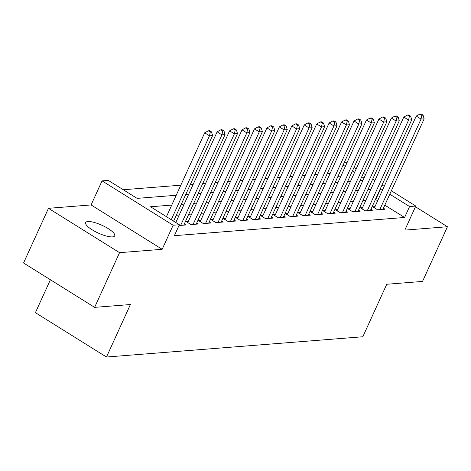 <?xml version="1.0" encoding="UTF-8"?>
<svg xmlns="http://www.w3.org/2000/svg" width="471" height="471" viewBox="0 0 471 471"><rect width="100%" height="100%" fill="white"/><g stroke="black" fill="none" stroke-linecap="round" stroke-linejoin="round"><path stroke-width="0.71" d="M87.894 221.535A15.979 4.31 24.5 0 0 85.645 222.583A15.979 4.31 24.5 0 0 95.183 231.544A15.979 4.31 24.5 0 0 112.481 236.884A15.979 4.31 24.5 0 0 114.724 235.836A15.979 4.31 24.5 0 0 105.192 226.875A15.979 4.31 24.5 0 0 87.894 221.535M344.648 161.694L346.868 163.025M50.403 279.756L35.402 312.667L106.475 357.03L362.823 336.759L386.75 284.26L422.528 281.428L447.45 226.739L415.463 206.775M106.475 357.03L130.402 304.531L94.624 307.357L23.55 262.995L48.472 208.312L119.546 252.674L162.165 249.3L173.134 225.238L102.06 180.876L108.283 180.387L137.096 198.368L176.231 195.277M162.165 249.3L91.091 204.938L48.472 208.312M91.091 204.938L102.06 180.876M330.153 173.381L327.221 173.616M317.707 174.364L314.775 174.6M305.267 175.347L302.329 175.583M292.821 176.337L289.889 176.566M280.375 177.32L277.443 177.549M267.934 178.303L264.996 178.533M255.488 179.286L252.556 179.516M243.042 180.269L240.11 180.505M230.602 181.253L227.664 181.488M218.155 182.242L215.223 182.471M205.709 183.225L202.777 183.455M193.269 184.208L190.331 184.438M180.823 185.191L123.272 189.742M94.624 307.357L119.546 252.674M374.969 206.651L372.791 206.822L377.595 209.819L385.06 209.23L383.429 208.211M362.529 207.634L360.35 207.805L365.149 210.802L372.62 210.213L370.983 209.195M350.083 208.618L347.904 208.788L352.708 211.785L360.174 211.196L358.537 210.178M337.636 209.601L335.458 209.772L340.262 212.774L347.728 212.18L346.097 211.161M325.196 210.584L323.018 210.761L327.816 213.757L335.287 213.163L333.651 212.144M312.75 211.567L310.572 211.744L315.376 214.741L322.841 214.152L321.204 213.127M300.304 212.556L298.125 212.727L302.93 215.724L310.395 215.135L308.764 214.111M287.863 213.54L285.685 213.71L290.483 216.707L297.955 216.118L296.318 215.1M275.417 214.523L273.239 214.694L278.043 217.69L285.508 217.102L283.872 216.083M262.971 215.506L260.793 215.677L265.597 218.674L273.062 218.085L271.431 217.066M250.531 216.489L248.352 216.66L253.151 219.663L260.622 219.068L258.985 218.049M238.085 217.472L235.906 217.649L240.71 220.646L248.176 220.051L246.539 219.033M225.638 218.456L223.46 218.632L228.264 221.629L235.73 221.04L234.099 220.016M213.198 219.445L211.02 219.616L215.824 222.612L223.289 222.024L221.653 220.999M200.752 220.428L198.574 220.599L203.378 223.595L210.843 223.007L209.206 221.988M188.306 221.411L186.133 221.582L190.932 224.579L198.397 223.99L196.766 222.971M179.004 225.527L185.957 224.973L184.32 223.955M340.333 177.373L338.131 175.995M171.756 205.085L150.543 206.763L179.357 224.749L174.37 235.683L404.589 217.478L384.825 205.144M377.689 200.687L375.387 199.521M365.879 200.275L362.947 200.511M353.433 201.258L350.501 201.494M340.992 202.247L338.054 202.477M328.546 203.231L325.614 203.46M316.1 204.214L313.168 204.443M303.66 205.197L300.722 205.427M291.213 206.18L288.281 206.416M278.773 207.163L275.835 207.399M266.327 208.147L263.389 208.382M253.881 209.136L250.949 209.365M241.44 210.119L238.503 210.349M228.994 211.102L226.062 211.332M216.548 212.085L213.616 212.315M204.108 213.069L201.17 213.304M191.662 214.052L188.73 214.287M179.215 215.035L176.284 215.271M166.775 216.024L165.533 216.118M391.36 190.796L415.793 206.051L404.83 230.113L447.45 226.739M415.793 206.051L409.57 206.539L389.811 194.205M404.589 217.478L409.57 206.539M179.357 224.749L173.134 225.238M354.004 167.482L356.206 168.853M363.341 173.31L365.543 174.688M372.685 179.139L374.887 180.517M382.022 184.968L384.224 186.345M363.995 178.091L361.793 176.719M354.657 172.262L352.449 170.891M345.314 166.434L343.112 165.062M185.739 194.523L188.671 194.287M198.179 193.54L201.117 193.304M210.625 192.557L213.563 192.321M223.071 191.567L226.003 191.338M235.512 190.584L238.45 190.355M247.958 189.601L250.89 189.371M260.404 188.618L263.336 188.388M272.844 187.635L275.782 187.399M285.291 186.651L288.223 186.416M297.737 185.668L300.669 185.433M310.177 184.679L313.115 184.449M322.623 183.696L325.555 183.466M335.069 182.713L338.001 182.483M347.51 181.729L350.448 181.5M359.956 180.746L362.888 180.511M382.67 189.748L380.374 188.588M370.865 189.336L367.928 189.572M358.419 190.325L355.487 190.555M345.973 191.308L343.041 191.538M333.533 192.292L330.595 192.521M321.087 193.275L318.155 193.504M308.64 194.258L305.708 194.494M296.2 195.241L293.262 195.477M283.754 196.23L280.822 196.46M271.308 197.214L268.376 197.443M258.867 198.197L255.93 198.426M246.421 199.18L243.489 199.41M233.981 200.163L231.043 200.399M221.535 201.146L218.597 201.382M209.089 202.13L206.157 202.365M196.648 203.119L193.711 203.348M184.202 204.102L181.27 204.332M375.776 199.492L380.756 188.559M171.267 219.698L209.495 135.813L212.604 135.566L173.599 221.152M166.463 216.701L204.691 132.816L209.495 135.813L210.284 131.998L211.526 131.898L209.607 130.702L208.359 130.797L210.284 131.998M208.359 130.797L204.691 132.816M212.604 135.566L211.526 131.898M180.664 225.391L221.935 134.83L225.05 134.582L183.778 225.144M175.801 222.53L217.137 131.833L221.935 134.83L222.724 131.015L223.972 130.914L222.047 129.713L220.805 129.813L222.724 131.015M220.805 129.813L217.137 131.833M225.05 134.582L223.972 130.914M193.11 224.408L234.381 133.846L237.496 133.599L196.224 224.161M187.764 222.6L229.577 130.85L234.381 133.846L235.17 130.031L236.413 129.931L234.493 128.73L233.251 128.83L235.17 130.031M233.251 128.83L229.577 130.85M237.496 133.599L236.413 129.931M205.556 223.425L246.828 132.863L249.936 132.616L208.665 223.177M200.21 221.617L242.023 129.866L246.828 132.863L247.616 129.048L248.859 128.948L246.939 127.747L245.691 127.847L247.616 129.048M245.691 127.847L242.023 129.866M249.936 132.616L248.859 128.948M217.996 222.442L259.268 131.88L262.382 131.633L221.111 222.194M212.651 220.634L254.47 128.883L259.268 131.88L260.057 128.059L261.305 127.965L259.38 126.764L258.137 126.864L260.057 128.059M258.137 126.864L254.47 128.883M262.382 131.633L261.305 127.965M230.443 221.458L271.714 130.897L274.823 130.65L233.551 221.211M225.097 219.651L266.91 127.894L271.714 130.897L272.503 127.076L273.745 126.982L271.826 125.781L270.584 125.881L272.503 127.076M270.584 125.881L266.91 127.894M274.823 130.65L273.745 126.982M242.889 220.469L284.16 129.908L287.269 129.666L245.997 220.228M237.543 218.668L279.356 126.911L284.16 129.908L284.949 126.093L286.191 125.992L284.272 124.797L283.024 124.892L284.949 126.093M283.024 124.892L279.356 126.911M287.269 129.666L286.191 125.992M255.329 219.486L296.6 128.924L299.715 128.677L258.444 219.245M249.983 217.684L291.802 125.928L296.6 128.924L297.389 125.109L298.638 125.009L296.712 123.814L295.47 123.908L297.389 125.109M295.47 123.908L291.802 125.928M299.715 128.677L298.638 125.009M267.775 218.503L309.047 127.941L312.155 127.694L270.884 218.256M262.429 216.701L304.242 124.945L309.047 127.941L309.836 124.126L311.078 124.026L309.159 122.825L307.916 122.925L309.836 124.126M307.916 122.925L304.242 124.945M312.155 127.694L311.078 124.026M280.221 217.52L321.493 126.958L324.601 126.711L283.33 217.272M274.876 215.712L316.689 123.961L321.493 126.958L322.282 123.143L323.524 123.043L321.605 121.842L320.357 121.942L322.282 123.143M320.357 121.942L316.689 123.961M324.601 126.711L323.524 123.043M292.662 216.536L333.933 125.975L337.048 125.728L295.776 216.289M287.316 214.729L329.135 122.978L333.933 125.975L334.722 122.154L335.97 122.06L334.045 120.859L332.803 120.959L334.722 122.154M332.803 120.959L329.135 122.978M337.048 125.728L335.97 122.06M305.108 215.553L346.379 124.992L349.488 124.744L308.217 215.306M299.762 213.746L341.575 121.995L346.379 124.992L347.168 121.171L348.41 121.076L346.491 119.875L345.249 119.975L347.168 121.171M345.249 119.975L341.575 121.995M349.488 124.744L348.41 121.076M317.554 214.57L358.825 124.003L361.934 123.761L320.663 214.323M312.208 212.762L354.021 121.006L358.825 124.003L359.614 120.187L360.857 120.087L358.937 118.892L357.689 118.992L359.614 120.187M357.689 118.992L354.021 121.006M361.934 123.761L360.857 120.087M329.994 213.581L371.266 123.019L374.38 122.778L333.109 213.339M324.649 211.779L366.467 120.023L371.266 123.019L372.055 119.204L373.303 119.104L371.378 117.909L370.135 118.003L372.055 119.204M370.135 118.003L366.467 120.023M374.38 122.778L373.303 119.104M342.441 212.598L383.712 122.036L386.821 121.789L345.549 212.35M337.095 210.796L378.908 119.039L383.712 122.036L384.501 118.221L385.743 118.121L383.824 116.926L382.582 117.02L384.501 118.221M382.582 117.02L378.908 119.039M386.821 121.789L385.743 118.121M354.887 211.614L396.158 121.053L399.267 120.806L357.995 211.367M349.541 209.813L391.354 118.056L396.158 121.053L396.947 117.238L398.189 117.138L396.27 115.937L395.022 116.037L396.947 117.238M395.022 116.037L391.354 118.056M399.267 120.806L398.189 117.138M367.327 210.631L408.598 120.07L411.713 119.822L370.442 210.384M361.981 208.824L403.8 117.073L408.598 120.07L409.387 116.255L410.635 116.154L408.71 114.953L407.468 115.054L409.387 116.255M407.468 115.054L403.8 117.073M411.713 119.822L410.635 116.154M379.773 209.648L421.045 119.086L424.153 118.839L382.882 209.401M374.427 207.841L416.24 116.09L421.045 119.086L421.833 115.265L423.076 115.171L421.156 113.97L419.914 114.07L421.833 115.265M419.914 114.07L416.24 116.09M424.153 118.839L423.076 115.171"/></g></svg>

